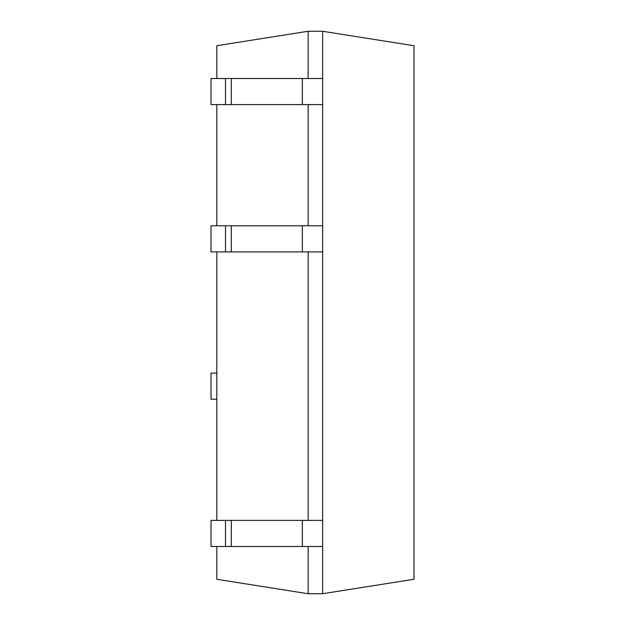 <?xml version="1.0" encoding="UTF-8"?>
<svg xmlns="http://www.w3.org/2000/svg" width="625" height="625" viewBox="0 0 625 625"><rect width="100%" height="100%" fill="white"/><g stroke="black" fill="none" stroke-linecap="round" stroke-linejoin="round"><path stroke-width="0.94" d="M308.148 78.508L308.148 31.25L216.82 45.719L216.82 78.508M216.82 104.609L216.82 225.805M216.82 251.898L216.82 520.391M216.82 546.492L216.82 579.281L308.148 593.75L322.648 593.75L322.648 31.25L308.148 31.25M308.148 546.492L308.148 593.75M308.148 251.898L308.148 520.391M308.148 104.609L308.148 225.805M216.82 399.195L211.016 399.195L211.016 373.102L216.82 373.102M322.648 593.719L413.984 579.258L413.984 45.742L322.648 31.281M322.648 104.609L211.016 104.609L211.016 78.508L322.648 78.508M322.648 251.898L211.016 251.898L211.016 225.805L322.648 225.805M322.648 546.492L211.016 546.492L211.016 520.391L322.648 520.391M225.516 104.609L225.516 78.508M225.516 251.898L225.516 225.805M225.516 546.492L225.516 520.391M302.352 546.492L302.352 520.391M302.352 104.609L302.352 78.508M231.312 104.609L231.312 78.508M302.352 251.898L302.352 225.805M231.312 251.898L231.312 225.805M231.312 546.492L231.312 520.391"/></g></svg>
